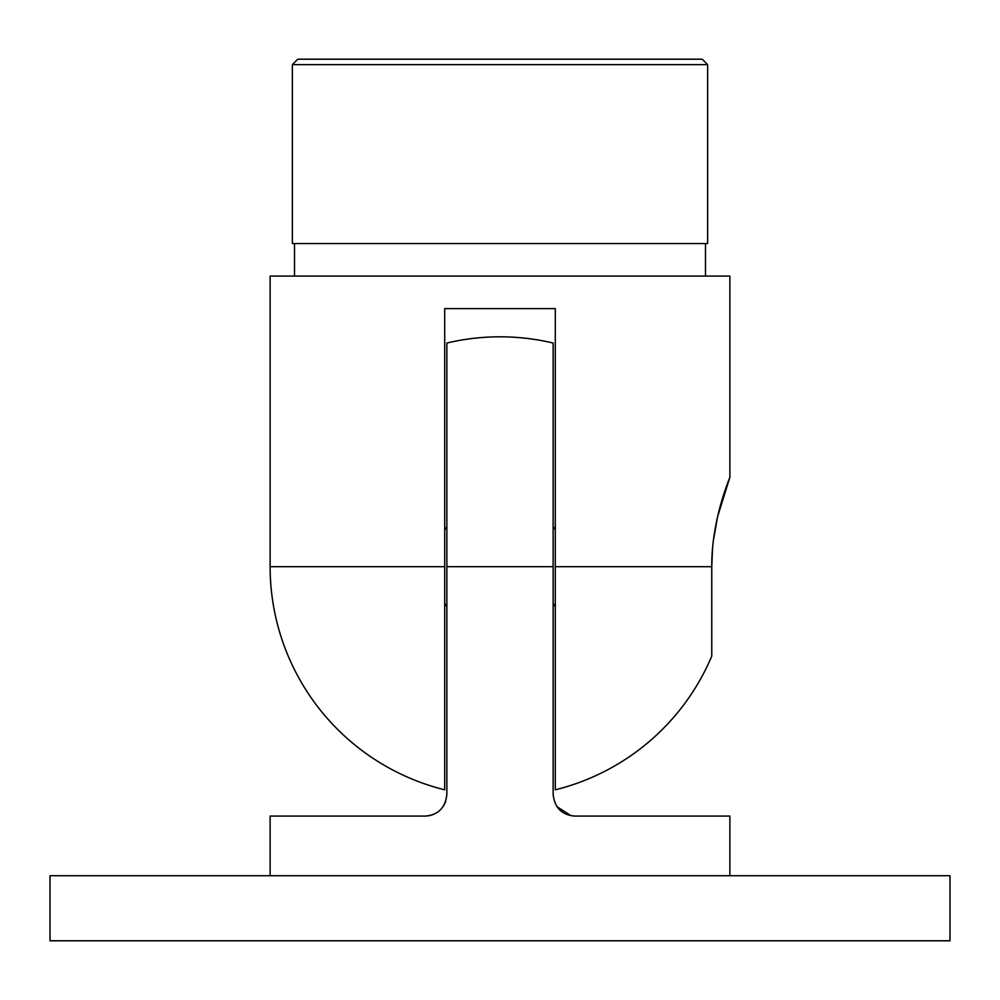 <?xml version="1.0" encoding="UTF-8"?>
<svg xmlns="http://www.w3.org/2000/svg" width="1000" height="1000" viewBox="0 0 1000 1000"><rect width="100%" height="100%" fill="white"/><g stroke="black" fill="none" stroke-linecap="round" stroke-linejoin="round"><path stroke-width="1.5" d="M500 875.725L950 875.725L950 940.788L50 940.788L50 875.725L500 875.725M556.925 806.65L571.15 815.775M553.138 343.038A229.875 229.875 0 0 0 446.863 343.038L446.863 566.688L553.138 566.688L553.138 343.038L553.138 794.4C554.675 807.825 561.912 815.05 574.825 816.087L729.875 816.087L729.875 875.725M446.863 343.038L446.863 794.4C445.35 807.788 438.125 815.025 425.175 816.087L429.263 815.7M270.125 875.725L270.125 816.087L425.175 816.087M429.3 815.688L433.312 814.5M443.075 806.65L445.188 802.75M445.562 801.8L446.863 794.4M292.35 64.638L297.775 59.212L702.225 59.212L707.65 64.638L292.35 64.638L292.35 243.55L707.65 243.55L707.65 64.638M717.575 516.737L729.875 477.225C730.525 476.488 711.525 518.237 711.762 566.688L712.5 548.913M713.375 540.475L717.537 516.888M555.3 637.163L555.3 308.612L444.7 308.612L444.7 789.812A229.875 229.875 0 0 1 270.125 566.688L444.7 566.688M729.875 477.225L729.875 276.087L270.125 276.087L270.125 566.688M711.762 656.15A229.875 229.875 0 0 1 555.3 789.812L555.3 566.688L711.762 566.688L711.762 656.15M705.487 243.55L705.487 276.087M294.513 243.55L294.513 276.087M444.7 529.9L446.863 526.812M553.138 529.738L555.3 526.65M553.138 603.638L555.3 606.725M444.7 603.475L446.863 606.562"/></g></svg>
